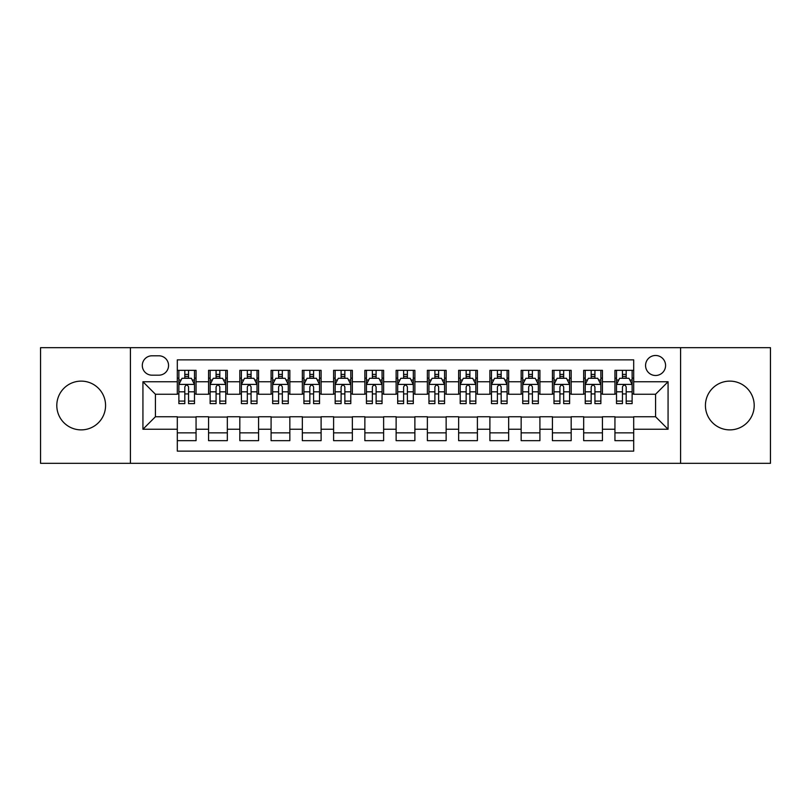 <?xml version="1.0" encoding="UTF-8"?>
<svg xmlns="http://www.w3.org/2000/svg" width="811" height="811" viewBox="0 0 811 811"><rect width="100%" height="100%" fill="white"/><g stroke="black" fill="none" stroke-linecap="round" stroke-linejoin="round"><path stroke-width="1.22" d="M729.809 381.119A24.381 24.381 0 0 0 705.428 405.5A24.381 24.381 0 0 0 729.809 429.881A24.381 24.381 0 0 0 754.2 405.5A24.381 24.381 0 0 0 729.809 381.119M81.191 381.119A24.381 24.381 0 0 0 56.8 405.5A24.381 24.381 0 0 0 81.191 429.881A24.381 24.381 0 0 0 105.572 405.5A24.381 24.381 0 0 0 81.191 381.119M655.572 355.482A10.006 10.006 0 0 0 645.566 365.487A10.006 10.006 0 0 0 655.572 375.493A10.006 10.006 0 0 0 665.578 365.487A10.006 10.006 0 0 0 655.572 355.482M680.581 463.324L770.45 463.324L770.45 347.676L680.581 347.676L680.581 463.324L130.419 463.324L130.419 347.676L40.55 347.676L40.55 463.324L130.419 463.324M633.695 370.333L614.941 370.333L614.941 381.748L602.431 381.748L602.431 394.247L614.941 394.247L614.941 381.748M602.431 381.748L602.431 370.333L583.677 370.333L583.677 381.748L571.177 381.748L571.177 394.247L583.677 394.247L583.677 381.748M571.177 381.748L571.177 370.333L552.423 370.333L552.423 381.748L539.913 381.748L539.913 394.247L552.423 394.247L552.423 381.748M539.913 381.748L539.913 370.333L521.159 370.333L521.159 381.748L508.659 381.748L508.659 394.247L521.159 394.247L521.159 381.748M508.659 381.748L508.659 370.333L489.895 370.333L489.895 381.748L477.395 381.748L477.395 394.247L489.895 394.247L489.895 381.748M477.395 381.748L477.395 370.333L458.641 370.333L458.641 381.748L446.141 381.748L446.141 394.247L458.641 394.247L458.641 381.748M446.141 381.748L446.141 370.333L427.377 370.333L427.377 381.748L414.877 381.748L414.877 394.247L427.377 394.247L427.377 381.748M414.877 381.748L414.877 370.333L396.123 370.333L396.123 381.748L383.623 381.748L383.623 394.247L396.123 394.247L396.123 381.748M383.623 381.748L383.623 370.333L364.859 370.333L364.859 381.748L352.359 381.748L352.359 394.247L364.859 394.247L364.859 381.748M352.359 381.748L352.359 370.333L333.605 370.333L333.605 381.748L321.105 381.748L321.105 394.247L333.605 394.247L333.605 381.748M321.105 381.748L321.105 370.333L302.341 370.333L302.341 381.748L289.841 381.748L289.841 394.247L302.341 394.247L302.341 381.748M289.841 381.748L289.841 370.333L271.087 370.333L271.087 381.748L258.577 381.748L258.577 394.247L271.087 394.247L271.087 381.748M258.577 381.748L258.577 370.333L239.823 370.333L239.823 381.748L227.323 381.748L227.323 394.247L239.823 394.247L239.823 381.748M227.323 381.748L227.323 370.333L208.569 370.333L208.569 394.247L196.059 394.247L196.059 370.333L177.305 370.333M177.305 440.667L196.059 440.667L196.059 416.753L208.569 416.753L208.569 440.667L227.323 440.667L227.323 416.753L239.823 416.753L239.823 429.252L227.323 429.252M239.823 429.252L239.823 440.667L258.577 440.667L258.577 416.753L271.087 416.753L271.087 429.252L258.577 429.252M271.087 429.252L271.087 440.667L289.841 440.667L289.841 416.753L302.341 416.753L302.341 429.252L289.841 429.252M302.341 429.252L302.341 440.667L321.105 440.667L321.105 416.753L333.605 416.753L333.605 429.252L321.105 429.252M333.605 429.252L333.605 440.667L352.359 440.667L352.359 416.753L364.859 416.753L364.859 429.252L352.359 429.252M364.859 429.252L364.859 440.667L383.623 440.667L383.623 416.753L396.123 416.753L396.123 429.252L383.623 429.252M396.123 429.252L396.123 440.667L414.877 440.667L414.877 416.753L427.377 416.753L427.377 429.252L414.877 429.252M427.377 429.252L427.377 440.667L446.141 440.667L446.141 416.753L458.641 416.753L458.641 429.252L446.141 429.252M458.641 429.252L458.641 440.667L477.395 440.667L477.395 416.753L489.895 416.753L489.895 429.252L477.395 429.252M489.895 429.252L489.895 440.667L508.659 440.667L508.659 416.753L521.159 416.753L521.159 429.252L508.659 429.252M521.159 429.252L521.159 440.667L539.913 440.667L539.913 416.753L552.423 416.753L552.423 429.252L539.913 429.252M552.423 429.252L552.423 440.667L571.177 440.667L571.177 416.753L583.677 416.753L583.677 429.252L571.177 429.252M583.677 429.252L583.677 440.667L602.431 440.667L602.431 416.753L614.941 416.753L614.941 429.252L602.431 429.252M151.992 375.179L158.865 375.179A9.691 9.691 0 0 0 168.556 365.487A9.691 9.691 0 0 0 158.865 355.796L151.992 355.796A9.691 9.691 0 0 0 142.3 365.487A9.691 9.691 0 0 0 151.992 375.179M680.581 347.676L130.419 347.676M633.695 381.748L633.695 359.861L177.305 359.861L177.305 394.247L155.428 394.247L155.428 416.753L177.305 416.753L177.305 451.139L633.695 451.139L633.695 416.753L655.572 416.753L655.572 394.247L633.695 394.247L633.695 381.748L668.071 381.748L668.071 429.252L633.695 429.252M177.305 429.252L142.929 429.252L142.929 381.748L177.305 381.748M614.941 429.252L614.941 440.667L633.695 440.667M177.305 378.149L178.876 378.149M184.807 378.149L188.557 378.149M194.498 378.149L196.059 378.149M177.305 393.933L178.876 393.933M184.807 393.933L188.557 393.933M194.498 393.933L196.059 393.933M177.305 417.067L196.059 417.067M177.305 432.851L196.059 432.851M208.569 393.933L210.13 393.933M216.071 393.933L219.822 393.933M225.762 393.933L227.323 393.933M208.569 378.149L210.13 378.149M216.071 378.149L219.822 378.149M225.762 378.149L227.323 378.149M208.569 417.067L227.323 417.067M208.569 432.851L227.323 432.851M239.823 417.067L258.577 417.067M239.823 432.851L258.577 432.851M239.823 378.149L241.394 378.149M247.325 378.149L251.075 378.149M257.016 378.149L258.577 378.149M239.823 393.933L241.394 393.933M247.325 393.933L251.075 393.933M257.016 393.933L258.577 393.933M271.087 417.067L289.841 417.067M271.087 432.851L289.841 432.851M271.087 378.149L272.648 378.149M278.589 378.149L282.34 378.149M288.28 378.149L289.841 378.149M271.087 393.933L272.648 393.933M278.589 393.933L282.34 393.933M288.28 393.933L289.841 393.933M302.341 417.067L321.105 417.067M302.341 432.851L321.105 432.851M302.341 378.149L303.912 378.149M309.843 378.149L313.593 378.149M319.534 378.149L321.105 378.149M302.341 393.933L303.912 393.933M309.843 393.933L313.593 393.933M319.534 393.933L321.105 393.933M333.605 417.067L352.359 417.067M333.605 432.851L352.359 432.851M333.605 378.149L335.166 378.149M341.107 378.149L344.857 378.149M350.798 378.149L352.359 378.149M333.605 393.933L335.166 393.933M341.107 393.933L344.857 393.933M350.798 393.933L352.359 393.933M364.859 417.067L383.623 417.067M364.859 432.851L383.623 432.851M364.859 378.149L366.43 378.149M372.361 378.149L376.111 378.149M382.052 378.149L383.623 378.149M364.859 393.933L366.43 393.933M372.361 393.933L376.111 393.933M382.052 393.933L383.623 393.933M396.123 417.067L414.877 417.067M396.123 432.851L414.877 432.851M396.123 378.149L397.684 378.149M403.625 378.149L407.375 378.149M413.316 378.149L414.877 378.149M396.123 393.933L397.684 393.933M403.625 393.933L407.375 393.933M413.316 393.933L414.877 393.933M427.377 417.067L446.141 417.067M427.377 432.851L446.141 432.851M427.377 378.149L428.948 378.149M434.889 378.149L438.639 378.149M444.57 378.149L446.141 378.149M427.377 393.933L428.948 393.933M434.889 393.933L438.639 393.933M444.57 393.933L446.141 393.933M458.641 417.067L477.395 417.067M458.641 432.851L477.395 432.851M458.641 378.149L460.202 378.149M466.143 378.149L469.893 378.149M475.834 378.149L477.395 378.149M458.641 393.933L460.202 393.933M466.143 393.933L469.893 393.933M475.834 393.933L477.395 393.933M489.895 417.067L508.659 417.067M489.895 432.851L508.659 432.851M489.895 378.149L491.466 378.149M497.407 378.149L501.157 378.149M507.088 378.149L508.659 378.149M489.895 393.933L491.466 393.933M497.407 393.933L501.157 393.933M507.088 393.933L508.659 393.933M521.159 417.067L539.913 417.067M521.159 432.851L539.913 432.851M521.159 378.149L522.72 378.149M528.66 378.149L532.411 378.149M538.352 378.149L539.913 378.149M521.159 393.933L522.72 393.933M528.66 393.933L532.411 393.933M538.352 393.933L539.913 393.933M552.423 417.067L571.177 417.067M552.423 432.851L571.177 432.851M552.423 378.149L553.984 378.149M559.925 378.149L563.675 378.149M569.606 378.149L571.177 378.149M552.423 393.933L553.984 393.933M559.925 393.933L563.675 393.933M569.606 393.933L571.177 393.933M583.677 417.067L602.431 417.067M583.677 432.851L602.431 432.851M583.677 378.149L585.238 378.149M591.178 378.149L594.929 378.149M600.87 378.149L602.431 378.149M583.677 393.933L585.238 393.933M591.178 393.933L594.929 393.933M600.87 393.933L602.431 393.933M614.941 417.067L633.695 417.067M614.941 432.851L633.695 432.851M614.941 378.149L616.502 378.149M622.442 378.149L626.193 378.149M632.124 378.149L633.695 378.149M614.941 393.933L616.502 393.933M622.442 393.933L626.193 393.933M632.124 393.933L633.695 393.933M155.428 394.247L142.929 381.748M155.428 416.753L142.929 429.252M668.071 381.748L655.572 394.247M668.071 429.252L655.572 416.753M188.557 374.398L184.807 374.398M194.498 401.08L188.557 401.08L188.557 403.625L194.498 403.625L194.498 384.556L191.376 378.301L181.999 378.301L178.876 384.556L178.876 403.625L184.807 403.625L184.807 401.08L178.876 401.08M178.876 384.556L178.876 370.333M194.498 384.556L194.498 370.333M184.807 378.301L184.807 370.333M188.557 370.333L188.557 378.301M188.557 401.08L188.557 386.898C187.311 384.495 186.064 384.495 184.807 386.898L184.807 401.08M219.822 374.398L216.071 374.398M225.762 401.08L219.822 401.08L219.822 403.625L225.762 403.625L225.762 384.556L222.63 378.301L213.252 378.301L210.13 384.556L210.13 403.625L216.071 403.625L216.071 401.08L210.13 401.08M210.13 384.556L210.13 370.333M225.762 384.556L225.762 370.333M216.071 378.301L216.071 370.333M219.822 370.333L219.822 378.301M219.822 401.08L219.822 386.898C218.575 384.495 217.318 384.495 216.071 386.898L216.071 401.08M251.075 374.398L247.325 374.398M257.016 401.08L251.075 401.08L251.075 403.625L257.016 403.625L257.016 384.556L253.894 378.301L244.516 378.301L241.394 384.556L241.394 403.625L247.325 403.625L247.325 401.08L241.394 401.08M241.394 384.556L241.394 370.333M257.016 384.556L257.016 370.333M247.325 378.301L247.325 370.333M251.075 370.333L251.075 378.301M251.075 401.08L251.075 386.898C249.829 384.495 248.582 384.495 247.325 386.898L247.325 401.08M282.34 374.398L278.589 374.398M288.28 401.08L282.34 401.08L282.34 403.625L288.28 403.625L288.28 384.556L285.148 378.301L275.77 378.301L272.648 384.556L272.648 403.625L278.589 403.625L278.589 401.08L272.648 401.08M272.648 384.556L272.648 370.333M288.28 384.556L288.28 370.333M278.589 378.301L278.589 370.333M282.34 370.333L282.34 378.301M282.34 401.08L282.34 386.898C281.093 384.495 279.836 384.495 278.589 386.898L278.589 401.08M313.593 374.398L309.843 374.398M319.534 401.08L313.593 401.08L313.593 403.625L319.534 403.625L319.534 384.556L316.412 378.301L307.034 378.301L303.912 384.556L303.912 403.625L309.843 403.625L309.843 401.08L303.912 401.08M303.912 384.556L303.912 370.333M319.534 384.556L319.534 370.333M309.843 378.301L309.843 370.333M313.593 370.333L313.593 378.301M313.593 401.08L313.593 386.898C312.347 384.495 311.1 384.495 309.843 386.898L309.843 401.08M344.857 374.398L341.107 374.398M350.798 401.08L344.857 401.08L344.857 403.625L350.798 403.625L350.798 384.556L347.676 378.301L338.288 378.301L335.166 384.556L335.166 403.625L341.107 403.625L341.107 401.08L335.166 401.08M335.166 384.556L335.166 370.333M350.798 384.556L350.798 370.333M341.107 378.301L341.107 370.333M344.857 370.333L344.857 378.301M344.857 401.08L344.857 386.898C343.611 384.495 342.354 384.495 341.107 386.898L341.107 401.08M376.111 374.398L372.361 374.398M382.052 401.08L376.111 401.08L376.111 403.625L382.052 403.625L382.052 384.556L378.93 378.301L369.552 378.301L366.43 384.556L366.43 403.625L372.361 403.625L372.361 401.08L366.43 401.08M366.43 384.556L366.43 370.333M382.052 384.556L382.052 370.333M372.361 378.301L372.361 370.333M376.111 370.333L376.111 378.301M376.111 401.08L376.111 386.898C374.864 384.495 373.618 384.495 372.361 386.898L372.361 401.08M407.375 374.398L403.625 374.398M413.316 401.08L407.375 401.08L407.375 403.625L413.316 403.625L413.316 384.556L410.194 378.301L400.806 378.301L397.684 384.556L397.684 403.625L403.625 403.625L403.625 401.08L397.684 401.08M397.684 384.556L397.684 370.333M413.316 384.556L413.316 370.333M403.625 378.301L403.625 370.333M407.375 370.333L407.375 378.301M407.375 401.08L407.375 386.898C406.129 384.495 404.871 384.495 403.625 386.898L403.625 401.08M438.639 374.398L434.889 374.398M444.57 401.08L438.639 401.08L438.639 403.625L444.57 403.625L444.57 384.556L441.448 378.301L432.07 378.301L428.948 384.556L428.948 403.625L434.889 403.625L434.889 401.08L428.948 401.08M428.948 384.556L428.948 370.333M444.57 384.556L444.57 370.333M434.889 378.301L434.889 370.333M438.639 370.333L438.639 378.301M438.639 401.08L438.639 386.898C437.382 384.495 436.136 384.495 434.889 386.898L434.889 401.08M469.893 374.398L466.143 374.398M475.834 401.08L469.893 401.08L469.893 403.625L475.834 403.625L475.834 384.556L472.712 378.301L463.324 378.301L460.202 384.556L460.202 403.625L466.143 403.625L466.143 401.08L460.202 401.08M460.202 384.556L460.202 370.333M475.834 384.556L475.834 370.333M466.143 378.301L466.143 370.333M469.893 370.333L469.893 378.301M469.893 401.08L469.893 386.898C468.646 384.495 467.4 384.495 466.143 386.898L466.143 401.08M501.157 374.398L497.407 374.398M507.088 401.08L501.157 401.08L501.157 403.625L507.088 403.625L507.088 384.556L503.966 378.301L494.588 378.301L491.466 384.556L491.466 403.625L497.407 403.625L497.407 401.08L491.466 401.08M491.466 384.556L491.466 370.333M507.088 384.556L507.088 370.333M497.407 378.301L497.407 370.333M501.157 370.333L501.157 378.301M501.157 401.08L501.157 386.898C499.9 384.495 498.653 384.495 497.407 386.898L497.407 401.08M532.411 374.398L528.66 374.398M538.352 401.08L532.411 401.08L532.411 403.625L538.352 403.625L538.352 384.556L535.23 378.301L525.852 378.301L522.72 384.556L522.72 403.625L528.66 403.625L528.66 401.08L522.72 401.08M522.72 384.556L522.72 370.333M538.352 384.556L538.352 370.333M528.66 378.301L528.66 370.333M532.411 370.333L532.411 378.301M532.411 401.08L532.411 386.898C531.164 384.495 529.918 384.495 528.66 386.898L528.66 401.08M563.675 374.398L559.925 374.398M569.606 401.08L563.675 401.08L563.675 403.625L569.606 403.625L569.606 384.556L566.483 378.301L557.106 378.301L553.984 384.556L553.984 403.625L559.925 403.625L559.925 401.08L553.984 401.08M553.984 384.556L553.984 370.333M569.606 384.556L569.606 370.333M559.925 378.301L559.925 370.333M563.675 370.333L563.675 378.301M563.675 401.08L563.675 386.898C562.418 384.495 561.171 384.495 559.925 386.898L559.925 401.08M594.929 374.398L591.178 374.398M600.87 401.08L594.929 401.08L594.929 403.625L600.87 403.625L600.87 384.556L597.748 378.301L588.37 378.301L585.238 384.556L585.238 403.625L591.178 403.625L591.178 401.08L585.238 401.08M585.238 384.556L585.238 370.333M600.87 384.556L600.87 370.333M591.178 378.301L591.178 370.333M594.929 370.333L594.929 378.301M594.929 401.08L594.929 386.898C593.682 384.495 592.435 384.495 591.178 386.898L591.178 401.08M626.193 374.398L622.442 374.398M632.124 401.08L626.193 401.08L626.193 403.625L632.124 403.625L632.124 384.556L629.001 378.301L619.624 378.301L616.502 384.556L616.502 403.625L622.442 403.625L622.442 401.08L616.502 401.08M616.502 384.556L616.502 370.333M632.124 384.556L632.124 370.333M622.442 378.301L622.442 370.333M626.193 370.333L626.193 378.301M626.193 401.08L626.193 386.898C624.936 384.495 623.689 384.495 622.442 386.898L622.442 401.08M208.569 429.252L196.059 429.252M208.569 381.748L196.059 381.748M194.427 384.404L178.947 384.404M178.876 380.024L181.137 380.024M192.237 380.024L194.498 380.024M184.807 391.804L178.876 391.804M194.498 391.804L188.557 391.804M188.557 376.385L184.807 376.385M225.681 384.404L210.211 384.404M210.13 380.024L212.401 380.024M223.491 380.024L225.762 380.024M216.071 391.804L210.13 391.804M225.762 391.804L219.822 391.804M219.822 376.385L216.071 376.385M256.945 384.404L241.465 384.404M241.394 380.024L243.655 380.024M254.755 380.024L257.016 380.024M247.325 391.804L241.394 391.804M257.016 391.804L251.075 391.804M251.075 376.385L247.325 376.385M288.199 384.404L272.729 384.404M272.648 380.024L274.919 380.024M286.009 380.024L288.28 380.024M278.589 391.804L272.648 391.804M288.28 391.804L282.34 391.804M282.34 376.385L278.589 376.385M319.463 384.404L303.983 384.404M303.912 380.024L306.173 380.024M317.273 380.024L319.534 380.024M309.843 391.804L303.912 391.804M319.534 391.804L313.593 391.804M313.593 376.385L309.843 376.385M350.717 384.404L335.247 384.404M335.166 380.024L337.437 380.024M348.527 380.024L350.798 380.024M341.107 391.804L335.166 391.804M350.798 391.804L344.857 391.804M344.857 376.385L341.107 376.385M381.981 384.404L366.501 384.404M366.43 380.024L368.691 380.024M379.791 380.024L382.052 380.024M372.361 391.804L366.43 391.804M382.052 391.804L376.111 391.804M376.111 376.385L372.361 376.385M413.235 384.404L397.765 384.404M397.684 380.024L399.955 380.024M411.045 380.024L413.316 380.024M403.625 391.804L397.684 391.804M413.316 391.804L407.375 391.804M407.375 376.385L403.625 376.385M444.499 384.404L429.019 384.404M428.948 380.024L431.209 380.024M442.309 380.024L444.57 380.024M434.889 391.804L428.948 391.804M444.57 391.804L438.639 391.804M438.639 376.385L434.889 376.385M475.753 384.404L460.283 384.404M460.202 380.024L462.473 380.024M473.563 380.024L475.834 380.024M466.143 391.804L460.202 391.804M475.834 391.804L469.893 391.804M469.893 376.385L466.143 376.385M507.017 384.404L491.537 384.404M491.466 380.024L493.727 380.024M504.827 380.024L507.088 380.024M497.407 391.804L491.466 391.804M507.088 391.804L501.157 391.804M501.157 376.385L497.407 376.385M538.271 384.404L522.801 384.404M522.72 380.024L524.991 380.024M536.081 380.024L538.352 380.024M528.66 391.804L522.72 391.804M538.352 391.804L532.411 391.804M532.411 376.385L528.66 376.385M569.535 384.404L554.055 384.404M553.984 380.024L556.245 380.024M567.345 380.024L569.606 380.024M559.925 391.804L553.984 391.804M569.606 391.804L563.675 391.804M563.675 376.385L559.925 376.385M600.789 384.404L585.319 384.404M585.238 380.024L587.509 380.024M598.599 380.024L600.87 380.024M591.178 391.804L585.238 391.804M600.87 391.804L594.929 391.804M594.929 376.385L591.178 376.385M632.053 384.404L616.573 384.404M616.502 380.024L618.763 380.024M629.863 380.024L632.124 380.024M622.442 391.804L616.502 391.804M632.124 391.804L626.193 391.804M626.193 376.385L622.442 376.385"/></g></svg>
